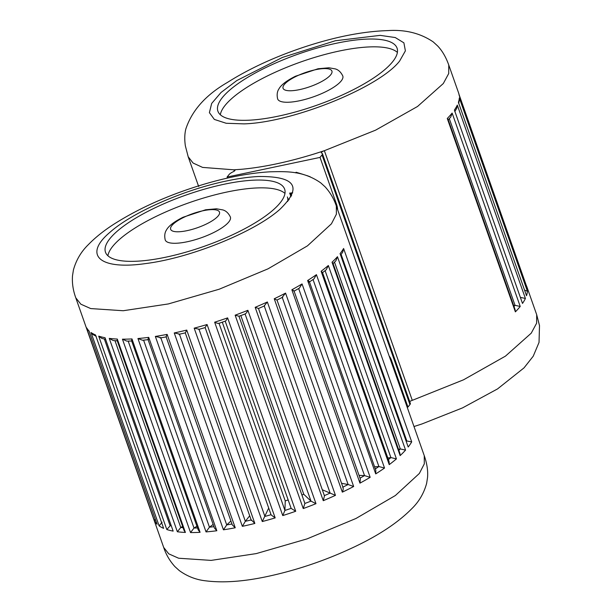 <?xml version="1.0" encoding="UTF-8"?>
<svg xmlns="http://www.w3.org/2000/svg" width="612" height="612" viewBox="0 0 612 612"><rect width="100%" height="100%" fill="white"/><g stroke="black" fill="none" stroke-linecap="round" stroke-linejoin="round"><path stroke-width="0.92" d="M336.546 43.223A94.967 27.203 -19.4 0 0 217.91 111.223A94.967 27.203 -19.4 0 0 316.519 105.333A94.967 27.203 -19.4 0 0 397.058 48.134A94.967 27.203 -19.4 0 0 336.546 43.223M131.955 340.991L126.837 341.121L122.446 339.178L190.546 532.562L194.019 528.049L196.903 526.221M131.588 340.746L131.978 338.933L200.078 532.318L198.189 529.87L131.588 340.746M183.998 530.352L185.398 532.44L117.297 339.056L117.137 340.486L183.998 530.352M182.636 526.473L180.77 527.49L177.358 531.759A138.128 39.566 -19.4 0 0 185.398 532.44M390.708 360.414L391.466 360.254A8.637 3.442 78.1 0 0 389.201 356.138M391.466 360.254L407.952 407.064L409.941 404.57A8.637 2.471 -19.4 0 0 410.331 403.339L322.417 153.689A8.637 2.471 -19.4 0 0 321.621 153.054A3.397 0.972 -19.4 0 1 321.3 152.801A3.397 0.972 -19.4 0 1 324.368 150.697L412.281 400.347L463.521 379.815L505.451 356.138L531.231 333.18L536.64 323.159L536.678 314.675L539.501 325.599L539.034 342.414L533.228 356.207L524.025 367.873L497.541 388.918L462.527 407.89L422.005 423.94L413.995 426.533M335.736 204.385L336.516 204.217L320.03 157.406L322.019 154.912A8.637 2.471 -19.4 0 0 322.417 153.689M336.516 204.217A8.637 3.442 -101.9 0 1 337.648 209.748M227.45 178.092L227.083 177.052L229.072 174.558A8.637 2.471 -19.4 0 1 233.21 171.735A3.397 0.972 -19.4 0 0 234.993 170.136A3.397 0.972 -19.4 0 0 233.868 169.815L202.595 167.405L193.094 163.044L188.182 156.749L185.36 145.832C184.449 139.528 184.602 133.921 185.826 129.017C191.939 110.489 205.77 94.982 227.32 82.505C248.847 68.881 274.023 57.207 302.863 47.491C334.244 37.018 362.556 31.388 387.801 30.6C405.297 29.445 420.444 33.224 433.242 41.922L437.603 45.908C442.224 50.735 445.941 57.107 448.764 65.025L448.726 73.501L443.317 83.523L417.529 106.48L375.6 130.157L324.368 150.697L314.522 153.864C287.732 162.126 263.428 167.26 241.618 169.272L233.868 169.815L234.32 171.092M407.194 407.225L407.952 407.064M409.734 401.625A3.397 0.972 160.6 0 1 412.281 400.347M408.189 446.997L340.088 253.613L408.189 446.997A138.128 39.566 -19.4 0 0 411.708 441.887L406.368 440.923M340.54 255.273L342.797 251.999L343.607 248.503L411.708 441.887M400.133 455.596L399.896 453.24L332.974 263.198L332.033 262.211L400.133 455.596A138.128 39.566 -19.4 0 0 405.565 450.103L400.294 448.94L398.504 449.284M332.798 263.902L335.912 260.75L337.464 256.719L405.565 450.103M389.224 464.638L389.117 461.678L322.463 272.394L321.124 271.254L389.224 464.638A138.128 39.566 -19.4 0 0 396.431 458.893L390.93 457.585L387.824 457.99M322.317 272.86L326.227 269.747L328.33 265.509L396.431 458.893M308.746 282.117C309.825 281.887 309.45 281.352 307.622 280.51L375.722 473.895A138.128 39.566 -19.4 0 0 384.535 468.035L378.912 466.551L374.567 466.78M309.412 281.75L375.837 470.376L375.722 473.895M309.32 282.002L313.948 278.927L316.427 274.658L384.535 468.035M293.706 291.151C294.471 291.075 293.859 290.608 291.863 289.759A138.128 39.566 -19.4 0 0 302.053 283.937L299.36 288.13L294.097 291.136L360.369 479.119L359.963 483.143A138.128 39.566 -19.4 0 0 370.161 477.322L364.53 475.601L359.045 475.356M282.79 297.164L277.014 300.041L343.103 487.695M276.769 299.995L274.237 298.763L342.338 492.147A138.128 39.566 -19.4 0 0 353.66 486.502L348.121 484.52L341.55 483.289M342.712 487.236C343.454 488.162 343.332 489.799 342.338 492.147M282.201 297.287L285.559 293.117L353.66 486.502M258.471 308.509L264.644 305.824M258.363 308.417L255.173 307.308L323.274 500.692A138.128 39.566 -19.4 0 0 335.452 495.36L322.302 489.761M323.274 500.692L324.459 495.896L258.478 308.517M264.208 305.862L267.352 301.976L335.452 495.36M238.963 316.259L245.343 313.902M238.948 316.22L235.146 315.18L303.246 508.564A138.128 39.566 -19.4 0 0 315.983 503.684L310.988 501.121L303.774 494.289L301.907 495.001M245.091 314.002L310.988 501.121A134.732 38.594 -19.4 0 1 304.883 503.447L238.994 316.343L304.883 503.462L303.246 508.564M245.052 313.88C245.848 313.788 246.789 312.594 247.875 310.299L315.983 503.684M218.981 323.205C218.385 323.618 216.939 323.274 214.651 322.195L282.752 515.579A138.128 39.566 -19.4 0 0 295.718 511.265L291.144 508.388L225.247 321.262L291.144 508.381M288.175 499.943L285.23 500.922L284.924 510.431L282.752 515.579M214.651 322.195A138.128 39.566 -19.4 0 0 227.618 317.88C226.478 320.107 225.675 321.193 225.201 321.139L218.805 323.404M198.977 329.202L194.18 328.162L262.28 521.546A138.128 39.566 -19.4 0 0 275.171 517.905L271.124 514.922L205.158 327.596L198.648 329.44M268.714 508.067L262.28 521.546M205.158 327.458L207.07 324.521L275.171 517.905M179.408 334.068L174.252 332.951L242.352 526.335A138.128 39.566 -19.4 0 0 254.844 523.451L251.341 519.932M249.696 515.794L245.351 521.309L242.352 526.335M185.405 332.691L186.744 330.075L254.844 523.451M160.772 337.679L155.349 336.432L223.449 529.816A138.128 39.566 -19.4 0 0 235.238 527.774L232.277 524.859L166.143 336.921L160.084 337.969M230.923 521.003L226.731 524.897L223.449 529.816M166.426 336.699C165.852 337.097 166.089 336.332 167.137 334.389L235.238 527.774M148.226 339.652L142.588 340.257L137.937 338.528L206.037 531.912A138.128 39.566 -19.4 0 0 216.832 530.749L214.414 528.026L148.043 339.53M213.152 524.423L209.457 527.184L206.037 531.912M148.701 339.385C147.79 339.867 147.798 339.193 148.731 337.365L216.832 530.749M117.68 340.892L113.144 340.509L109.257 338.375L177.358 531.759M105.7 339.346L101.76 338.367L98.693 336.141L166.801 529.525A138.128 39.566 -19.4 0 0 173.142 531.101L105.042 337.717L173.142 531.101M170.694 525.218L166.801 529.525M96.214 336.317L92.825 334.466L91.02 332.515L159.128 525.899A138.128 39.566 -19.4 0 0 163.618 528.347L95.518 334.963L163.618 528.347M162.081 522.212L159.128 525.899M89.367 331.696L86.43 327.604L154.53 520.988A138.128 39.566 -19.4 0 0 157.062 524.239L88.962 330.855L157.062 524.239M155.165 518.945L154.53 520.988M527.33 288.918L459.229 95.533L527.33 288.918A138.128 39.566 -19.4 0 0 526.771 286.523L526.091 284.917M526.519 295.718L458.411 102.334L526.519 295.718A138.128 39.566 -19.4 0 0 527.406 291.304L524.614 290.073M459.444 99.649L459.306 97.92L527.406 291.304M522.495 303.43L454.395 110.045L522.495 303.43A138.128 39.566 -19.4 0 0 525.402 298.465L520.582 297.417M454.785 111.659L456.743 108.293L457.302 105.08L525.402 298.465M515.373 311.852L447.273 118.468L448.099 119.386L515.113 309.68L515.373 311.852A138.128 39.566 -19.4 0 0 520.223 306.459L515.044 305.334L513.682 305.618M447.93 120.159L450.784 116.984L452.123 113.075L520.223 306.459M285.23 500.922L222.309 322.249M303.774 494.289L240.86 315.639M227.083 177.052L320.03 157.406M277.657 98.953A34.532 9.891 -19.4 0 0 306.505 99.037A34.532 9.891 -19.4 0 0 341.213 80.937A34.532 9.891 -19.4 0 0 342.804 76.01C339.744 69.577 335.368 69.041 335.384 68.919L328.942 67.787L318.072 68.751L295.474 76.232C284.611 81.648 280.579 85.917 278.957 88.855C279.041 88.931 276.02 92.075 277.657 98.953M397.387 52.403A94.967 27.203 -19.4 0 0 339.293 51.026A94.967 27.203 -19.4 0 0 220.328 114.758M303.774 174.596L296.139 172.247L295.558 172.829M310.23 176.807L306.826 175.529M288.635 200.262L287.831 200.017M295.665 172.844L296.139 172.247M288.489 198.946L289.392 199.229M165.24 239.973A34.532 9.891 -19.4 0 0 194.081 240.057A34.532 9.891 -19.4 0 0 228.796 221.949A34.532 9.891 -19.4 0 0 230.38 217.03C227.32 210.597 222.944 210.061 222.959 209.939L216.518 208.799L205.655 209.771L183.049 217.252C172.194 222.661 168.155 226.937 166.533 229.867C166.617 229.951 163.603 233.095 165.24 239.973M284.97 193.423A94.967 27.203 -19.4 0 0 226.876 192.046A94.967 27.203 -19.4 0 0 107.903 255.778M287.671 201.486A94.967 27.203 -19.4 0 0 287.38 196.957M224.13 184.243A94.967 27.203 -19.4 0 0 105.494 252.243A94.967 27.203 -19.4 0 0 204.102 246.353A94.967 27.203 -19.4 0 0 284.634 189.154A94.967 27.203 -19.4 0 0 224.13 184.243M424.261 455.688C427.023 463.605 428.109 470.888 427.536 477.536L426.633 483.365C423.955 493.173 419.059 501.565 411.93 508.549C398.366 522.334 379.241 535.087 354.562 546.814C326.127 560.294 296.866 570.231 266.786 576.626C243.369 581.591 223.074 582.999 205.9 580.849C196.215 579.832 187.333 576.405 179.255 570.56L174.902 566.605C169.776 560.944 166.036 554.556 163.679 547.426L168.751 553.837L178.627 558.228L211.125 560.393L256.237 553.6L307.086 538.881L355.947 518.486L395.367 495.521L419.35 473.466L424.307 463.858L424.261 455.688L336.34 206.022L336.393 214.2L331.436 223.816L307.446 245.863L268.025 268.836L219.173 289.231L168.323 303.942L123.211 310.735L90.714 308.57L80.838 304.179L75.773 297.784C73.073 290.379 71.986 283.065 72.499 275.836L73.409 270.03C76.133 260.115 81.136 251.631 88.419 244.57C94.967 237.823 103.015 231.313 112.547 225.063C138.304 208.424 168.782 194.815 203.972 184.235C228.169 177.075 250.285 172.928 270.32 171.796C286.072 171.459 303.33 170.672 320.772 182.904L325.125 186.859C330.25 192.52 333.991 198.908 336.34 206.037M198.77 186.515L198.097 184.9A138.128 39.566 -19.4 0 0 198.502 185.895M459.229 95.533A138.128 39.566 -19.4 0 0 458.671 93.139L448.757 65.01M526.129 285.001L459.13 94.73L526.121 284.978M458.411 102.334A138.128 39.566 -19.4 0 0 459.306 97.92M454.395 110.045A138.128 39.566 -19.4 0 0 457.302 105.08M447.273 118.468A138.128 39.566 -19.4 0 0 452.123 113.075M399.651 61.001L405.389 50.85L403.889 42.832L395.253 37.546L380.151 35.366L335.33 40.752L282.438 57.421L236.813 80.555L221.047 92.466L211.675 103.436L209.396 112.646L214.345 119.424L226.172 123.264L244.027 123.876C292.406 122.538 379.448 87.371 399.651 61.001M194.05 528.026A134.732 38.594 -19.4 0 0 197.515 527.949M194.019 528.049L128.183 341.098M122.446 339.178A138.128 39.566 -19.4 0 0 131.978 338.933M180.8 527.475A134.732 38.594 -19.4 0 0 183.057 527.682M180.77 527.49L114.987 340.693M322.019 154.912L409.941 404.57M292.697 192.887L290.654 192.979L291.587 195.618M406.475 441.221A134.732 38.594 -19.4 0 0 406.728 440.831M340.088 253.613A138.128 39.566 -19.4 0 0 343.607 248.503M341.136 254.462L406.766 440.824M398.886 450.363A134.732 38.594 -19.4 0 0 400.256 448.948M332.033 262.211A138.128 39.566 -19.4 0 0 337.464 256.719M334.527 262.188L400.294 448.94M388.39 459.604A134.732 38.594 -19.4 0 0 390.9 457.592L325.11 270.665M321.124 271.254A138.128 39.566 -19.4 0 0 328.33 265.509M375.324 468.922A134.732 38.594 -19.4 0 0 378.882 466.551M307.622 280.51A138.128 39.566 -19.4 0 0 316.427 274.658M313.053 279.539L378.912 466.551M291.863 289.759L359.963 483.143M360.032 478.163A134.732 38.594 -19.4 0 0 364.5 475.601M302.053 283.937L370.161 477.322M298.656 288.543L364.53 475.601M342.904 487.129A134.732 38.594 -19.4 0 0 348.121 484.52M274.237 298.763A138.128 39.566 -19.4 0 0 285.559 293.117M282.254 297.44L348.136 484.528M324.368 495.621A134.732 38.594 -19.4 0 0 330.128 493.096M255.173 307.308A138.128 39.566 -19.4 0 0 267.352 301.976M264.254 305.992L330.143 493.104M235.146 315.18A138.128 39.566 -19.4 0 0 247.875 310.299M291.136 508.365A134.732 38.594 -19.4 0 1 284.924 510.431L219.027 323.327M227.618 317.88L295.718 511.265M264.912 516.444L199.022 329.332M264.92 516.429A134.732 38.594 -19.4 0 0 271.047 514.7M194.18 328.162A138.128 39.566 -19.4 0 0 207.07 324.521M245.351 521.309L179.461 334.213M245.366 521.294A134.732 38.594 -19.4 0 0 251.165 519.955M174.252 332.951A138.128 39.566 -19.4 0 0 186.744 330.075M226.715 524.92L160.834 337.847M226.731 524.897A134.732 38.594 -19.4 0 0 231.979 523.994M155.349 336.432A138.128 39.566 -19.4 0 0 167.137 334.389M209.457 527.184L143.598 340.157M209.488 527.162A134.732 38.594 -19.4 0 0 213.948 526.695M137.937 338.528A138.128 39.566 -19.4 0 0 148.731 337.365M190.546 532.562A138.128 39.566 -19.4 0 0 200.078 532.318M109.257 338.375A138.128 39.566 -19.4 0 0 117.297 339.056M170.037 525.532L104.361 339.048M170.075 525.517A134.732 38.594 -19.4 0 0 170.878 525.731M98.693 336.141A138.128 39.566 -19.4 0 0 105.042 337.717M91.02 332.515A138.128 39.566 -19.4 0 0 95.518 334.963M86.43 327.604A138.128 39.566 -19.4 0 0 88.962 330.855M513.996 306.497A134.732 38.594 -19.4 0 0 515.006 305.342M449.315 118.674L515.044 305.334M226.769 180.93C183.929 189.682 132.192 212.433 110.068 232.2C82.605 255.258 99.733 270.274 145.824 263.543C190.577 257.973 254.898 231.933 280.059 209.189C302.772 187.073 295.588 176.18 258.516 176.501C249.069 176.975 238.489 178.452 226.769 180.93M330.725 74.771A25.903 7.42 -19.4 0 0 302.726 73.524A25.903 7.42 -19.4 0 0 289.002 90.744A25.903 7.42 -19.4 0 0 330.725 74.771M218.3 215.784A25.903 7.42 -19.4 0 0 190.309 214.544A25.903 7.42 -19.4 0 0 176.577 231.764A25.903 7.42 -19.4 0 0 218.3 215.784M536.678 314.66L526.771 286.523M198.097 184.9L188.19 156.771M289.667 193.032L290.975 196.75M251.341 520.452L185.275 332.867L178.918 334.336M458.671 93.139L459.352 95.939M459.436 99.649L458.671 103.573M163.687 547.442L75.766 297.784"/></g></svg>
